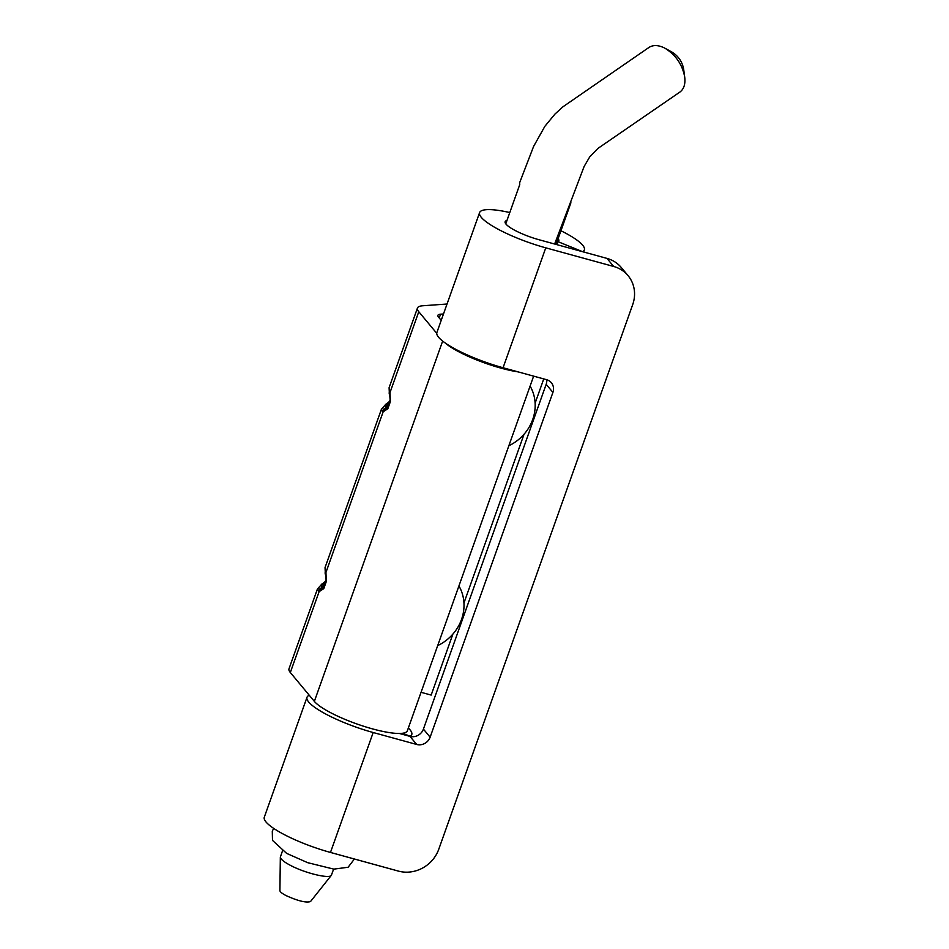 <?xml version="1.0" encoding="UTF-8"?>
<svg xmlns="http://www.w3.org/2000/svg" width="949" height="949" viewBox="0 0 949 949"><rect width="100%" height="100%" fill="white"/><g stroke="black" fill="none" stroke-linecap="round" stroke-linejoin="round"><path stroke-width="1.42" d="M509.791 212.552A55.6 11.661 19.6 0 0 479.589 212.6L436.884 332.518A55.6 11.661 19.6 0 0 503.065 367.749L546.577 379.695A10.854 10 -39.8 0 1 551.357 382.755A10.854 10 -39.8 0 1 552.911 392.412L430.134 737.183A10.854 10 -39.8 0 1 416.694 744.467L373.182 732.521A55.6 11.661 -160.4 0 1 307.002 697.29A55.6 11.661 -160.4 0 1 309.267 695.273M408.331 728.037A55.6 11.661 -160.4 0 1 411.759 734.597A55.6 11.661 -160.4 0 1 410.17 736.282L410.122 736.424M307.002 697.29L264.297 817.208A55.6 11.661 19.6 0 0 330.477 852.439L398.414 871.099A32.551 30 -39.8 0 0 438.758 849.26L632.698 304.605A32.551 30 -39.8 0 0 628.048 275.637A32.551 30 -39.8 0 0 613.706 266.479L606.98 258.401L539.044 239.741A28.482 5.967 -160.4 0 1 505.141 221.698A28.482 5.967 -160.4 0 1 506.98 220.453M479.589 212.6A55.6 11.661 19.6 0 0 545.77 247.831L613.706 266.479M410.17 736.282L402.625 733.257M558.131 238.638A28.482 5.967 -160.4 0 1 558.795 240.809A28.482 5.967 -160.4 0 1 557.988 241.663L582.71 251.734M582.757 251.592A55.6 11.661 19.6 0 0 584.347 249.907A55.6 11.661 19.6 0 0 560.942 230.761M557.988 241.663L556.921 244.652M399.375 733.47L409.956 736.377A10.854 10 140.2 0 0 423.408 729.105L546.173 384.321A10.854 10 140.2 0 0 546.743 379.742M628.048 275.637L621.31 267.547A32.551 30 140.2 0 0 606.98 258.401M382.4 411.427L381.403 409.28L325.044 567.585L325.946 572.461L383.159 411.795L382.4 411.427A5.421 5.22 -60.1 0 1 386.397 407.655L387.655 408.295L390.407 400.075L387.761 403.586A5.421 4.875 -123.6 0 0 385.769 404.298L381.403 409.28M326.171 580.978L325.732 575.497A5.421 4.591 -18 0 1 325.946 572.461L326.302 581.535L323.775 588.641L319.101 591.678L317.357 589.163L288.994 668.82A43.393 9.099 19.6 0 0 290.323 672.509L319.101 591.678A5.421 5.125 103.2 0 1 322.47 587.929L323.609 588.19A5.421 1.139 19.6 0 0 323.775 588.641M318.342 591.31A5.421 5.22 119.9 0 1 322.352 587.538C320.691 586.541 321.153 585.189 323.704 583.469A5.421 4.875 56.4 0 0 321.723 584.181L324.546 582.2A5.421 3.618 49.9 0 1 325.092 581.856L323.704 583.469L322.47 587.929M326.302 581.535A5.421 1.139 19.6 0 1 326.136 581.073L323.609 588.19L326.349 579.958L325.092 581.856M389.09 387.702L389.553 391.332A5.421 4.864 161.9 0 0 389.41 394.476L389.09 387.702L417.453 308.045A43.393 9.099 19.6 0 1 422.756 305.768L447.038 304.024M389.553 391.332L390.003 392.566A5.421 4.591 162 0 0 389.79 395.614L390.205 401.142L387.655 408.295A5.421 1.139 -160.4 0 0 387.833 408.758L383.159 411.795A5.421 5.125 -76.8 0 1 386.528 408.046M417.453 308.045A43.393 9.099 19.6 0 0 418.782 311.735L436.742 333.313M325.732 575.497L325.365 574.359A5.421 4.864 -18.1 0 1 325.495 571.227M443.491 313.977L440.55 314.19A21.697 4.543 19.6 0 0 437.892 315.329A21.697 4.543 19.6 0 0 438.557 317.168L441.214 320.359M533.635 376.148L407.358 730.777A50.178 10.522 -160.4 0 1 364.618 726.554A50.178 10.522 -160.4 0 1 314.356 701.382L290.323 672.509M452.875 634.11L431.166 695.083L421.059 692.307M518.13 371.889A50.178 10.522 -160.4 0 1 445.045 342.862M463.954 602.995L524.05 434.239M535.129 403.123L543.753 378.924M389.149 401.973A5.421 3.618 -130.1 0 0 388.592 402.317L385.769 404.298M554.631 244.023L584.11 166.502L589.649 157.024L597.894 148.435L679.721 92.183C683.897 89.194 685.558 84.129 684.704 76.999C682.378 64.568 675.818 54.995 665.035 48.28L664.43 47.948C658.298 44.971 653.137 44.805 648.95 47.45L562.935 106.798L554.975 114.046L544.856 126.336L533.599 146.431L519.613 182.801L519.755 184.581L505.77 223.822M282.494 850.885L280.323 857.161C280.596 859.236 284.036 862 290.643 865.476C305.08 873.127 329.374 879.011 331.343 875.334L333.633 869.106M310.679 901.336L310.56 901.55C306.1 902.95 297.95 900.969 286.1 895.607C282.102 893.519 280.026 891.846 279.884 890.601L279.908 890.352M671.501 51.815L671.845 51.993C678.357 56.015 682.307 61.78 683.683 69.277L683.755 69.941M530.1 386.077A43.393 40 -39.8 0 1 525.616 432.353A43.393 40 -39.8 0 1 508.854 445.733M458.936 585.948A43.393 40 -39.8 0 1 463.42 598.345A43.393 40 -39.8 0 1 437.691 645.605M373.182 732.521L330.477 852.439M545.77 247.831L503.065 367.749M416.694 744.467L409.956 736.377M430.134 737.183L423.408 729.105M552.911 392.412L546.173 384.321M390.229 401.095L390.193 401.19A5.421 1.139 -160.4 0 0 390.359 401.652L390.003 392.566L418.782 311.735M387.761 403.586L386.397 407.655C384.748 406.658 385.199 405.306 387.761 403.586M390.359 401.652L387.833 408.758M439.209 317.951L440.55 314.19M314.356 701.382L442.649 341.082M411.759 734.597L411.036 736.614M584.347 249.907L583.611 251.983M324.546 582.2L326.409 579.803M325.365 574.359L325.044 567.585M321.723 584.181L317.357 589.163M390.454 399.92L388.604 402.317M389.41 394.476L389.79 395.614M556.078 244.415L570.907 202.778L554.857 244.083M331.331 875.334L310.537 901.526M280.335 857.161L279.908 890.601M684.692 76.999L683.671 69.289M665.035 48.28L671.845 51.993M354.404 859.011L348.117 867.244L333.846 869.13L307.678 862.677L286.622 853.376L272.493 840.375L272.292 831.134L273.715 828.418"/></g></svg>
